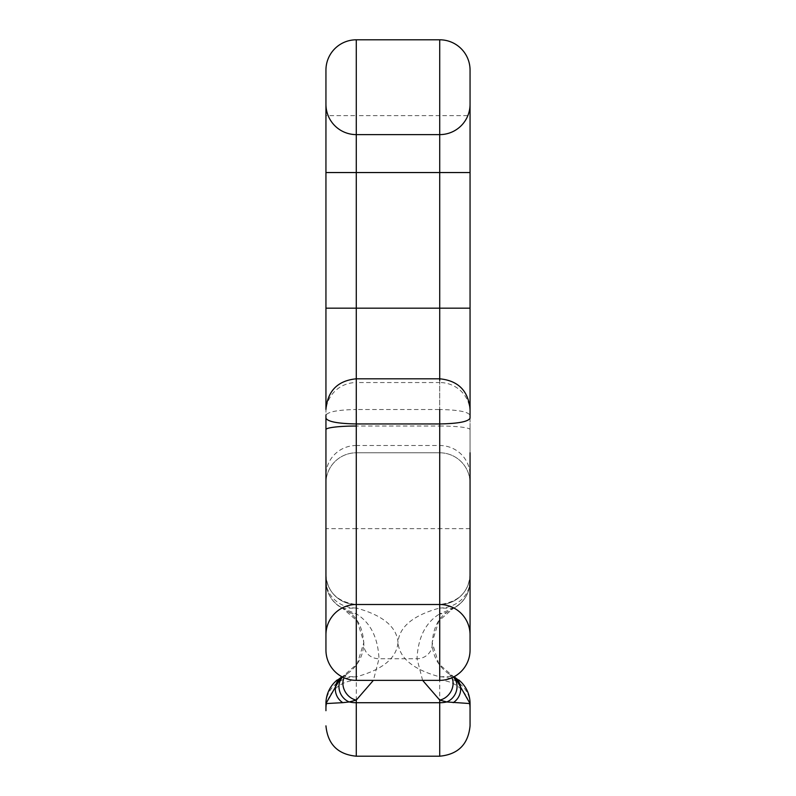 <?xml version="1.0" encoding="UTF-8"?>
<svg xmlns="http://www.w3.org/2000/svg" width="796" height="796" viewBox="0 0 796 796"><rect width="100%" height="100%" fill="white"/><g stroke="black" fill="none" stroke-linecap="round" stroke-linejoin="round"><path stroke-width="0.6" stroke-dasharray="3.98 2.98" d="M470.058 725.852L470.058 704.341A30.338 27.522 0 0 0 439.72 676.819L439.72 680.351A30.338 30.338 0 0 1 470.058 710.689M439.72 452.795L356.28 452.795L439.72 452.795L439.72 382.548L356.28 382.548L356.28 445.511L439.72 445.511A30.338 29.76 180 0 1 470.058 475.272L470.058 483.142A30.338 30.338 0 0 0 439.72 452.795A30.338 30.338 0 0 1 470.058 483.142A30.338 30.338 0 0 0 439.72 452.795L439.72 426.029L356.28 426.029L356.28 409.522L439.72 409.522L439.72 426.029A30.338 3.572 180 0 1 470.058 429.601L470.058 483.142M422.616 680.351L417.014 658.75C418.029 637.477 425.601 622.502 439.72 613.835L439.72 604.502L356.28 604.502L439.72 604.502A30.338 30.338 0 0 0 470.058 574.155L470.058 452.795M470.058 418.179L470.058 429.601M470.058 308.161L470.058 115.649L439.72 115.649L439.72 528.643L356.28 528.643L356.28 115.649L439.72 115.649L439.72 39.8M470.058 87.202L470.058 70.138M470.058 409.403L470.058 475.272M470.058 528.643L439.72 528.643L439.72 608.025C413.243 615.268 399.333 626.731 398 642.422C396.667 626.731 382.757 615.268 356.28 608.025L356.28 604.502C337.176 602.005 327.066 591.896 325.942 574.155A30.338 30.338 0 0 0 356.28 604.502A30.338 30.338 0 0 1 325.942 574.155A30.338 30.338 0 0 0 356.28 604.502L356.28 528.643L325.942 528.643L325.942 650.014M356.28 380.408L356.28 409.522C337.852 409.86 327.743 411.791 325.942 415.293L325.942 483.142A30.338 30.338 0 0 1 356.28 452.795A30.338 30.338 0 0 0 325.942 483.142A30.338 30.338 0 0 1 356.28 452.795L356.28 445.511A30.338 29.76 180 0 0 325.942 475.272L325.942 115.649L356.28 115.649L356.28 39.8M325.942 452.795L325.942 409.403M325.942 87.202L325.942 115.649M448.387 611.298C438.337 617.537 432.934 628.442 432.168 644.024C432.994 656.382 438.407 666.222 448.387 673.545L453.203 676.401L438.785 663.884L432.129 642.422L438.785 620.97L453.203 608.452L448.387 611.298A15.174 14.617 -124.8 0 1 439.72 613.835L453.203 608.323C463.978 602.463 469.59 593.448 470.058 581.269A30.338 30.338 0 0 1 453.203 608.452C463.978 602.562 469.59 593.508 470.058 581.269M347.613 673.545C357.593 666.222 363.006 656.382 363.832 644.024C363.066 628.442 357.663 617.537 347.613 611.298L342.797 608.452L357.215 620.97L363.871 642.422L357.215 663.884L342.797 676.401L347.613 673.545A15.174 12.428 55.2 0 0 344.081 677.784M356.28 756.2L356.28 676.819C382.757 669.575 396.667 658.113 398 642.422C399.333 658.113 413.243 669.575 439.72 676.819L453.203 676.401A15.174 13.98 116.4 0 1 453.949 676.799M342.051 676.799A15.174 13.98 -116.4 0 1 342.797 676.401L356.28 676.819A30.338 27.522 0 0 0 325.942 704.341L325.942 710.689A30.338 30.338 0 0 1 356.28 680.351L439.72 680.351L439.72 756.2M325.942 580.503A30.338 27.522 180 0 0 356.28 608.025L342.797 608.452C332.031 602.562 326.41 593.498 325.942 581.269A30.338 30.338 0 0 0 342.797 608.452L356.28 613.835C370.399 622.502 377.971 637.477 378.986 658.75L373.384 680.351M470.058 580.503A30.338 27.522 180 0 1 439.72 608.025L453.203 608.323M356.28 134.614A30.338 30.338 0 0 1 325.942 104.276A30.338 30.338 0 0 0 356.28 134.614L439.72 134.614A30.338 30.338 0 0 0 470.058 104.276A30.338 30.338 0 0 1 439.72 134.614M356.28 680.351L356.28 613.835A15.174 14.617 124.8 0 1 347.613 611.298M451.919 677.784A15.174 12.428 -55.2 0 0 448.387 673.545M439.72 604.502A30.338 30.338 0 0 0 470.058 574.155A30.338 30.338 0 0 1 439.72 604.502C458.824 602.005 468.944 591.896 470.058 574.155A30.338 30.338 0 0 1 439.72 604.502L439.72 680.351M325.942 581.269C326.41 593.448 332.031 602.463 342.797 608.323M458.745 679.943A30.338 30.338 0 0 0 453.203 676.401M337.255 679.943A30.338 30.338 0 0 1 342.797 676.401M432.168 644.024A15.174 14.079 177.6 0 1 417.014 658.75L378.986 658.75A15.174 14.079 -177.6 0 1 363.832 644.024M439.72 380.418L439.72 409.522C458.148 409.86 468.257 411.791 470.058 415.293M470.058 412.308A30.338 29.76 180 0 0 439.72 382.548L439.72 378.806M356.28 378.806L356.28 382.548A30.338 29.76 180 0 0 325.942 412.308M325.942 574.155A30.338 30.338 0 0 0 356.28 604.502M356.28 426.029L356.28 452.795M450.904 675.157A15.174 13.293 120.3 0 1 453.382 677.097M342.618 677.097A15.174 13.293 -120.3 0 1 345.096 675.157"/><path stroke-width="1.19" d="M325.942 710.689L325.942 704.341M344.081 677.784A15.174 12.428 55.2 0 0 356.28 700.082L356.28 756.2C337.862 754.419 327.753 744.3 325.942 725.852M356.28 756.2L439.72 756.2C458.138 754.419 468.247 744.3 470.058 725.852L470.058 703.574L454.994 677.356M470.058 452.795L470.058 650.014A30.338 30.338 0 0 1 439.72 680.351L356.28 680.351A30.338 30.338 0 0 1 325.942 650.014L325.942 415.293M439.72 680.351L439.72 604.502L356.28 604.502A30.338 30.338 0 0 0 325.942 634.84M356.28 409.522L356.28 379.503L356.28 423.95L439.72 423.95L439.72 604.502A30.338 30.338 0 0 1 470.058 634.84M325.942 87.202L325.942 70.138A30.338 30.338 0 0 1 356.28 39.8L439.72 39.8L356.28 39.8L356.28 134.614A30.338 30.338 0 0 1 325.942 104.276L325.942 70.138A30.338 30.338 0 0 1 356.28 39.8M470.058 70.138A30.338 30.338 0 0 0 439.72 39.8A30.338 30.338 0 0 1 470.058 70.138L470.058 409.403M470.058 104.276A30.338 30.338 0 0 1 439.72 134.614L356.28 134.614L356.28 308.161L439.72 308.161L439.72 172.543L325.942 172.543L325.942 104.276M470.058 650.014L470.058 574.155M439.72 409.522L439.72 423.95C458.148 423.601 468.257 421.681 470.058 418.179L470.058 308.161L439.72 308.161L439.72 380.418M470.058 115.649L470.058 87.202M325.942 483.142L325.942 452.795M325.942 409.403L325.942 172.543M325.942 475.272L325.942 528.643M470.058 704.341L470.058 703.535A30.338 30.338 0 0 0 458.745 679.943M373.384 680.351L356.28 700.082L349.235 701.953A30.338 28.168 180 0 0 356.28 702.719L439.72 702.719L439.72 700.082A15.174 12.428 -55.2 0 0 451.919 677.784M422.616 680.351L439.72 700.082L446.765 701.953L470.058 703.574M453.949 676.799A15.174 13.98 116.4 0 1 453.203 702.659M342.618 677.097A15.174 13.293 -120.3 0 0 349.235 701.953L342.797 702.659A15.174 13.98 -116.4 0 1 342.051 676.799M341.006 677.356L325.942 703.574L342.797 702.659M325.942 703.574A30.338 30.338 0 0 1 337.255 679.943M325.942 418.179C327.743 421.681 337.852 423.601 356.28 423.95L356.28 680.351M470.058 172.543L439.72 172.543L439.72 39.8M356.28 380.408L356.28 378.806L439.72 378.806C458.138 380.617 468.247 390.736 470.058 409.154M439.72 756.2L439.72 702.719A30.338 28.168 180 0 0 446.765 701.953A15.174 13.293 120.3 0 0 453.382 677.097M325.942 308.161L356.28 308.161L356.28 378.806C337.862 380.617 327.753 390.736 325.942 409.154M356.28 426.029A30.338 3.572 0 0 0 325.942 429.601M469.68 586.085L470.058 581.269M325.942 581.269L326.32 586.085"/></g></svg>
